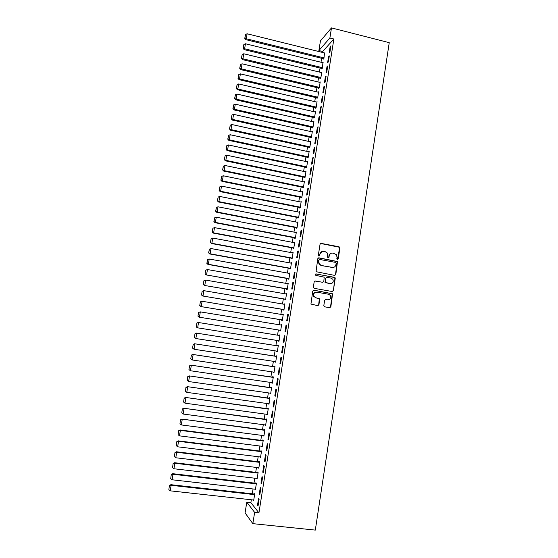 <?xml version="1.0" encoding="UTF-8"?>
<svg xmlns="http://www.w3.org/2000/svg" width="558" height="558" viewBox="0 0 558 558"><rect width="100%" height="100%" fill="white"/><g stroke="black" fill="none" stroke-linecap="round" stroke-linejoin="round"><path stroke-width="0.84" d="M337.423 259.533L338.225 258.94L339.906 248.01L339.076 246.796L321.206 243.4L320.048 244.244L318.332 255.236L318.918 256.094L319.734 255.494L319.95 254.071C320.459 252.104 321.694 251.198 323.661 251.358L325.161 251.644L327.19 252.934L327.748 257.531L328.195 257.817L329.004 257.224L329.22 255.801C329.722 253.834 330.957 252.934 332.91 253.095L336.369 254.601L337.053 257.266L336.837 258.682L337.423 259.533M337.499 259.54L339.578 248.087L339.348 247.236L320.62 243.469M319.036 256.101L319.95 254.071M328.292 257.831L329.22 255.801M323.821 305.61L324.665 306.823L329.708 307.688L330.859 306.816L332.589 293.787L313.91 290.174L312.745 291.039L310.939 304.075L317.802 305.651L318.967 304.78L319.643 298.781L315.905 297.763L314.001 296.41C313.226 293.787 314.154 292.371 316.777 292.176L328.627 294.247L330.448 295.482C331.333 298.132 330.441 299.576 327.769 299.813L325.795 299.472L324.637 300.344L323.821 305.61M258.933 512.844L333.872 39.011L329.883 38L318.897 50.562L320.438 40.915L331.487 27.9L389.24 42.673L315.312 530.1L252.844 523.655L254.629 512.384L258.933 512.844L250.877 502.639L246.782 502.193L254.629 512.384M331.487 27.9L329.883 38M334.674 275.401L335.825 274.55L337.492 261.542L318.953 257.831L317.795 258.682L316.037 271.69L334.674 275.401M335.225 278.428L333.349 290.655L332.191 291.513L314.196 288.346L313.352 287.126L314.175 281.86L315.347 280.995L322.657 282.299L323.814 281.441L324.191 277.193L315.912 275.373L315.43 275.045L316.135 273.915L335.044 277.633L333.349 290.655M259.24 494.228L259.805 494.876L260.858 488.229L260.286 487.601L259.24 494.228L259.895 494.297M254.846 489.178L255.376 489.785L256.408 483.319L255.864 482.726L255.78 483.263M262.727 472.18L263.306 472.752L264.353 466.139L263.774 465.588L262.727 472.18L263.383 472.256M258.263 467.66L258.8 468.267L259.819 461.836L259.268 461.313L259.184 461.85M266.208 450.243L266.794 450.738L267.833 444.154L267.247 443.68L266.208 450.243L266.857 450.327M261.667 446.24L262.204 446.853L263.223 440.45L262.658 440.004L262.574 440.534M269.667 428.411L270.26 428.83L271.3 422.28L270.7 421.883L269.667 428.411L270.316 428.495M265.057 424.931L265.587 425.545L266.605 419.17L266.033 418.793L265.95 419.316M273.106 406.684L273.713 407.026L274.745 400.511L274.138 400.184L273.106 406.684L273.755 406.775M268.433 403.713L268.963 404.327L269.967 397.987L269.388 397.68L269.305 398.203M276.531 385.062L277.152 385.334L278.177 378.84L277.556 378.596L276.531 385.062L277.18 385.153M271.788 382.6L272.318 383.213L273.322 376.901L272.729 376.664L272.646 377.187M279.942 363.544L280.569 363.739L281.595 357.28L280.96 357.106L279.942 363.544L280.59 363.642M275.129 361.584L275.659 362.198L276.656 355.913L276.057 355.753L275.973 356.269M284.35 335.721L284.992 335.825L284.35 335.721L283.338 342.124L283.98 342.228M284.992 335.825L283.973 342.249L283.338 342.124M279.37 334.933L279.976 335.03L279.37 334.933L279.286 335.449M278.456 340.666L278.379 341.168L278.986 341.266M279.976 335.03L278.979 341.287L278.379 341.168M288.374 314.468L287.726 314.44L286.714 320.815L287.363 320.864L288.374 314.468M281.755 319.901L281.678 320.418L282.292 320.466L283.283 314.238L282.592 314.656M291.743 293.215L291.081 293.257L290.076 299.597L290.732 299.576L291.743 293.215M285.04 299.248L284.964 299.765L285.584 299.744L286.568 293.543L285.884 293.961M295.091 272.06L294.422 272.171L293.417 278.491L294.087 278.393L295.091 272.06M288.312 278.693L288.228 279.209L288.863 279.119L289.846 272.946L289.163 273.357M298.425 251.009L297.742 251.191L296.751 257.475L297.428 257.315L298.425 251.009M291.562 258.235L291.485 258.745L292.127 258.591L293.103 252.446L292.42 252.851M301.745 230.056L301.055 230.308L300.065 236.564L300.748 236.334L301.745 230.056M294.805 237.868L294.722 238.371L295.377 238.154L296.347 232.037L295.67 232.435M305.045 209.201L304.347 209.529L303.364 215.751L304.054 215.451L305.045 209.201M298.028 217.592L297.944 218.094L298.607 217.808L299.576 211.726L298.9 212.117M308.337 188.451L307.625 188.841L306.642 195.035L307.346 194.665L308.337 188.451M301.236 197.413L301.16 197.916L301.829 197.56L302.792 191.506L302.115 191.875L302.708 192.001M311.608 167.791L310.89 168.251L309.906 174.417L310.625 173.977L311.608 167.791M304.431 177.325L304.354 177.828L305.031 177.409L305.986 171.383L305.379 171.766M314.858 147.228L314.133 147.758L313.164 153.896L313.889 153.387L314.858 147.228M307.611 157.328L307.535 157.823L308.218 157.342L309.174 151.344L308.623 151.741M318.102 126.764L317.363 127.357L316.4 133.467L317.132 132.895L318.102 126.764M310.778 137.421L310.694 137.917L311.392 137.373L312.341 131.402L311.845 131.807M321.331 106.397L320.585 107.059L319.622 113.134L320.362 112.5L321.331 106.397M313.924 117.605L313.847 118.101L314.552 117.494L315.5 111.544L315.04 111.956M324.54 86.127L323.786 86.846L322.824 92.9L323.577 92.196L324.54 86.127M317.063 97.88L316.986 98.375L317.697 97.706L318.639 91.784L318.213 92.196M327.734 65.949L326.974 66.737L326.018 72.756L326.779 71.989L327.734 65.949M320.187 78.246L320.111 78.734L320.829 78.001L321.771 72.108L321.366 72.526M330.915 45.861L330.141 46.712L329.192 52.71L329.966 51.873L330.915 45.861M323.298 58.695L323.215 59.183L323.947 58.395L324.505 52.94M333.872 39.011L322.712 51.503L322.559 52.459M321.631 58.283L320.996 62.245M320.076 68.055L319.434 72.059M318.513 77.841L317.872 81.893M316.951 87.655L316.302 91.742M315.389 97.49L314.733 101.626M313.819 107.345L313.157 111.523M312.243 117.222L311.573 121.449M310.666 127.126L309.99 131.388M309.09 137.045L308.4 141.355M307.507 146.991L306.809 151.351M305.917 156.965L305.219 161.36M304.326 166.954L303.622 171.397M302.736 176.97L302.017 181.462M301.132 187.007L300.413 191.54M299.534 197.065L298.802 201.647M297.93 207.151L297.191 211.775M296.319 217.257L295.573 221.931M294.708 227.385L293.954 232.107M293.089 237.541L292.329 242.305M291.471 247.717L290.704 252.53M289.846 257.915L289.072 262.776M288.214 268.14L287.433 273.043M286.582 278.386L285.794 283.338M284.95 288.66L284.155 293.661M283.311 298.955L282.508 303.998M281.664 309.272L280.855 314.37M280.018 319.615L279.202 324.756M278.372 329.98L277.542 335.17M276.712 340.387L275.889 345.576M275.052 350.843L274.229 356.004M273.378 361.319L272.562 366.453M271.711 371.816L270.895 376.929M270.03 382.342L269.221 387.433M268.356 392.895L267.547 397.959M266.668 403.469L265.866 408.505M264.98 414.071L264.185 419.079M263.292 424.694L262.497 429.681M261.597 435.345L260.802 440.304M259.895 446.016L259.107 450.955M258.194 456.716L257.412 461.633M256.485 467.444L255.704 472.333M254.769 478.199L253.995 483.054M253.053 488.975L252.286 493.809M251.337 499.773L250.877 502.639M321.743 68.46L321.666 68.948L322.391 68.188L322.936 62.719M329.325 55.891L328.557 56.714L327.609 62.719L328.369 61.924L329.325 55.891M318.625 88.052L318.548 88.541L319.267 87.843L320.208 81.935L319.79 82.347M326.137 76.021L325.377 76.781L324.421 82.821L325.181 82.082L326.137 76.021M315.5 107.729L315.416 108.224L316.128 107.589L317.07 101.654L316.63 102.065M322.936 96.248L322.182 96.939L321.227 103.007L321.973 102.337L322.936 96.248M312.354 127.503L312.278 127.998L312.975 127.419L313.924 121.463L313.443 121.867M319.72 116.573L318.974 117.194L318.011 123.29L318.751 122.683L319.72 116.573M309.195 147.361L309.118 147.863L309.809 147.347L310.757 141.362L310.234 141.76M316.484 136.989L315.751 137.547L314.782 143.671L315.514 143.127L316.484 136.989M306.021 167.316L305.944 167.812L306.628 167.365L307.584 161.353L307.005 161.743M313.233 157.496L312.515 157.991L311.538 164.143L312.257 163.668L313.233 157.496M302.834 187.355L302.757 187.858L303.433 187.474L304.389 181.434L303.74 181.817M309.969 178.107L309.258 178.532L308.281 184.712L308.993 184.307L309.969 178.107M299.632 207.492L299.555 207.994L300.218 207.674L301.187 201.605L300.511 201.989M306.691 198.815L305.986 199.171L305.003 205.379L305.707 205.044L306.691 198.815M296.417 227.72L296.34 228.222L296.995 227.971L297.965 221.875L297.281 222.265M303.399 219.615L302.701 219.908L301.711 226.143L302.408 225.878L303.399 219.615M293.187 248.038L293.103 248.547L293.752 248.359L294.729 242.235L294.045 242.632M300.085 240.519L299.402 240.742L298.404 247.006L299.088 246.81L300.085 240.519M289.937 268.454L289.86 268.963L290.495 268.844L291.478 262.685L290.795 263.09M296.758 261.521L296.082 261.674L295.084 267.973L295.761 267.84L296.758 261.521M286.679 288.96L286.596 289.476L287.224 289.421L288.207 283.234L287.523 283.645M293.417 282.627L292.755 282.704L291.75 289.03L292.413 288.974L293.417 282.627M283.401 309.564L283.318 310.081L283.938 310.095L284.929 303.88L284.238 304.298M290.062 303.831L289.407 303.831L288.395 310.192L289.051 310.206L290.062 303.831M280.109 330.259L280.025 330.782L280.639 330.866L281.63 324.623L281.016 324.561L280.939 325.042M286.686 325.133L286.038 325.07L285.026 331.459L285.668 331.543L286.686 325.133M276.796 351.115L276.719 351.582L277.319 351.728L278.316 345.458L277.717 345.332L277.633 345.848M281.644 352.823L282.278 352.984L283.297 346.539L282.662 346.399L281.644 352.823L282.285 352.921M273.462 372.081L273.992 372.695L274.989 366.397L274.397 366.194L274.313 366.718M278.24 374.285L278.867 374.523L279.893 368.05L279.265 367.841L278.24 374.285L278.888 374.383M270.114 393.146L270.644 393.76L271.648 387.433L271.062 387.161L270.979 387.684M274.822 395.859L275.436 396.166L276.468 389.665L275.847 389.379L274.822 395.859L275.471 395.95M266.745 414.308L267.275 414.922L268.286 408.561L267.714 408.219L267.631 408.749M271.39 417.53L271.99 417.914L273.029 411.379L272.423 411.023L271.39 417.53L272.039 417.621M263.362 435.575L263.899 436.189L264.911 429.8L264.346 429.381L264.262 429.911M267.938 439.313L268.531 439.774L269.57 433.203L268.977 432.771L267.938 439.313L268.586 439.397M259.965 456.939L260.502 457.546L261.521 451.129L260.97 450.648L260.886 451.178M264.471 461.201L265.05 461.731L266.096 455.133L265.51 454.624L264.471 461.201L265.127 461.278M256.554 478.401L257.092 479.015L258.117 472.563L257.573 472.005L257.482 472.542M260.984 483.193L261.556 483.8L262.609 477.174L262.03 476.581L260.984 483.193L261.639 483.263M253.172 499.975L253.66 500.582L254.692 494.102L254.155 493.467L254.071 494.004M257.482 505.29L258.047 505.98L259.1 499.312L258.535 498.65L257.482 505.29L258.145 505.36M252.844 523.655L245.074 512.9L246.782 502.193M322.712 51.503L318.897 50.562M330.141 46.712L330.755 46.865M328.557 56.714L329.171 56.86M326.974 66.737L327.588 66.883M325.377 76.781L325.998 76.927M323.786 86.846L324.4 86.992M322.182 96.939L322.803 97.085M320.585 107.059L321.199 107.199M318.974 117.194L319.594 117.34M317.363 127.357L317.983 127.496M315.751 137.547L316.372 137.686M314.133 147.758L314.754 147.891M312.515 157.991L313.136 158.123M310.89 168.251L311.51 168.383M309.258 178.532L309.885 178.665M307.625 188.841L308.253 188.967M300.518 201.947L301.111 202.066M305.986 199.171L306.614 199.297M298.914 212.033L299.506 212.152M304.347 209.529L304.975 209.655M297.302 222.147L297.902 222.258M302.701 219.908L303.329 220.026M295.691 232.281L296.291 232.393M301.055 230.308L301.683 230.433M294.073 242.437L294.673 242.556M299.402 240.742L300.03 240.861M292.455 252.621L293.055 252.732M297.742 251.191L298.377 251.309M290.837 262.825L291.436 262.937M296.082 261.674L296.716 261.786M289.204 273.057L289.811 273.162M294.422 272.171L295.056 272.29M287.579 283.311L288.179 283.415M292.755 282.704L293.389 282.815M285.94 293.585L286.547 293.689M291.081 293.257L291.715 293.369M284.308 303.887L284.908 303.991M289.407 303.831L290.041 303.943M282.662 314.21L283.269 314.314M287.726 314.44L288.36 314.545M281.016 324.561L281.623 324.658M286.038 325.07L286.679 325.175M276.719 351.582L277.333 351.673M275.059 362.016L275.673 362.107M273.399 372.472L274.013 372.563M271.732 382.962L272.346 383.046M270.058 393.467L270.672 393.557M268.384 403.999L268.998 404.09M266.703 414.559L267.324 414.643M265.022 425.14L265.643 425.224M263.334 435.749L263.955 435.833M261.646 446.386L262.267 446.463M259.951 457.044L260.572 457.121M258.249 467.723L258.87 467.799M256.547 478.436L257.168 478.506M331.508 253.158C330.085 253.478 329.22 254.385 328.906 255.871M322.21 251.435L319.65 254.141M334.8 275.415L335.498 274.592L337.165 261.604L318.423 257.88M336.132 263.243L335.553 262.393L319.832 259.484L319.016 260.084L318.785 261.583L319.336 264.074L321.464 265.489L332.226 267.463C334.179 267.617 335.407 266.71 335.902 264.743L336.132 263.243M319.42 259.54L319.016 260.084M333.112 267.498L321.164 265.545L319.03 264.129L318.478 261.646L318.716 260.14M332.261 291.527L333.028 290.669M322.775 282.313L314.914 281.016M334.905 278.463L334.075 277.249L315.772 273.95M330.21 283.645C332.924 283.394 333.796 281.93 332.826 279.258L331.068 278.1L326.911 277.354L325.753 278.212L325.377 282.453L330.748 283.687M326.465 277.382L325.753 278.212M329.897 283.68L325.063 282.481L325.44 278.247M328.125 299.855L325.454 299.479M316.009 292.155C313.687 292.657 312.912 294.08 313.708 296.417L315.905 297.763M317.816 305.651L318.66 304.78L319.343 298.788L315.605 297.77M329.701 307.688L330.545 306.816L332.268 293.801L313.526 290.181M324.024 57.906L246.301 38.767L247.138 33.78L324.805 53.017M244.962 37.958L245.548 34.47L244.767 38.314L244.962 37.958L246.301 38.767L245.806 39.646L323.598 58.771M247.138 33.78L245.548 34.47M244.767 38.314L245.806 39.646M322.468 67.699L244.613 48.769L245.457 43.768L323.249 62.796M243.281 47.953L243.867 44.452L243.086 48.295L243.281 47.953L244.613 48.769L244.125 49.613L322.057 68.536M245.457 43.768L243.867 44.452M243.086 48.295L244.125 49.613M320.906 77.513L242.925 58.792L243.769 53.777L321.687 72.603M241.593 57.969L242.186 54.461L241.398 58.297L241.593 57.969L242.925 58.792L242.444 59.608L320.515 78.322M243.769 53.777L242.186 54.461M241.398 58.297L242.444 59.608M319.343 87.348L241.237 68.843L242.081 63.814L320.125 82.431M239.898 68.013L240.491 64.491L239.71 68.32L239.898 68.013L241.237 68.843L240.756 69.624L318.967 88.129M242.081 63.814L240.491 64.491M239.71 68.32L240.756 69.624M317.781 97.211L239.542 78.915L240.386 73.879L318.562 92.279M238.203 78.071L238.796 74.549L238.015 78.371L239.542 78.915L239.068 79.661L317.418 97.964M240.386 73.879L238.796 74.549M238.015 78.371L239.068 79.661M316.205 107.094L237.841 89.008L238.691 83.958L316.993 102.149M236.508 88.164L237.101 84.628L236.32 88.45L237.841 89.008L237.373 89.719L315.87 107.82M238.691 83.958L237.101 84.628M236.32 88.45L237.373 89.719M314.635 116.999L236.139 99.129L236.99 94.065L315.423 112.039M234.799 98.271L235.399 94.727L234.618 98.543L236.139 99.129L235.678 99.805L314.321 117.696M236.99 94.065L235.399 94.727M234.618 98.543L235.678 99.805M313.052 126.924L234.43 109.27L235.288 104.193L313.847 121.958M233.098 108.405L233.69 104.855L232.909 108.664L234.43 109.27L233.976 109.919L312.766 127.594M235.288 104.193L233.69 104.855M232.909 108.664L233.976 109.919M311.476 136.877L232.721 119.433L233.579 114.348L312.264 131.897M231.382 118.561L231.982 115.004L231.2 118.812L232.721 119.433L232.268 120.054L311.211 137.519M233.579 114.348L231.982 115.004M231.2 118.812L232.268 120.054M309.885 146.852L231.005 129.623L231.863 124.525L310.68 141.858M229.666 128.745L230.266 125.18L229.491 128.982L231.005 129.623L230.559 130.209L309.655 147.465M231.863 124.525L230.266 125.18M229.491 128.982L230.559 130.209M308.302 156.847L229.289 139.835L230.147 134.729L309.097 151.846M227.95 138.949L228.55 135.378L227.776 139.172L229.289 139.835L228.843 140.386L308.1 157.433M230.147 134.729L228.55 135.378M227.776 139.172L228.843 140.386M306.705 166.863L227.566 150.074L228.424 144.954L307.5 161.848M226.227 149.181L226.827 145.596L226.053 149.384L227.566 150.074L227.127 150.59L306.537 167.421M228.424 144.954L226.827 145.596M226.053 149.384L227.127 150.59M305.107 176.907L225.837 160.334L226.701 155.201L305.91 171.885M224.497 159.435L225.104 155.842L224.323 159.623L225.837 160.334L225.404 160.823L304.982 177.437M226.701 155.201L225.104 155.842M224.323 159.623L225.404 160.823M303.51 186.972L224.107 170.622L224.972 165.475L304.312 181.936M222.768 169.709L223.374 166.11L222.593 169.89L224.107 170.622L223.681 171.069L303.426 187.474M224.972 165.475L223.374 166.11M222.593 169.89L223.681 171.069M301.906 197.058L222.37 180.931L223.242 175.777L302.708 192.008M221.031 180.011L221.638 176.405L220.863 180.178L222.37 180.931L221.951 181.35L301.829 197.532M223.242 175.777L221.638 176.405M220.863 180.178L221.951 181.35M300.302 207.171L220.633 191.268L221.505 186.093L301.104 202.108M219.294 190.334L219.901 186.721L219.127 190.487L220.633 191.268L220.215 191.645L300.232 207.611M221.505 186.093L219.901 186.721M219.127 190.487L220.215 191.645M298.69 217.306L218.889 201.626L219.761 196.444L299.493 212.235M217.55 200.685L218.157 197.058L217.383 200.824L218.889 201.626L218.478 201.968L298.628 217.711M219.761 196.444L218.157 197.058M217.383 200.824L218.478 201.968M297.072 227.462L217.139 212.005L218.018 206.809L297.881 222.377M215.8 211.064L216.413 207.43L215.639 211.189L217.139 212.005L216.734 212.319L297.016 227.831M218.018 206.809L216.413 207.43M215.639 211.189L216.734 212.319M295.454 237.645L215.388 222.412L216.267 217.208L296.263 232.546M214.049 221.456L214.663 217.815L213.888 221.575L215.388 222.412L214.99 222.691L295.405 237.98M216.267 217.208L214.663 217.815M213.888 221.575L214.99 222.691M293.836 247.85L213.63 232.846L214.509 227.629L294.645 242.744M212.291 231.884L212.905 228.229L212.138 231.982L213.63 232.846L213.24 233.091L293.787 248.15M214.509 227.629L212.905 228.229M212.138 231.982L213.24 233.091M292.211 258.075L211.873 243.302L212.751 238.071L293.02 252.955M210.533 242.332L211.147 238.671L210.373 242.416L211.873 243.302L211.482 243.511L292.169 258.34M212.751 238.071L211.147 238.671M210.373 242.416L211.482 243.511M290.579 268.328L210.108 253.785L210.994 248.54L291.395 263.202M208.769 252.802L209.383 249.133L208.615 252.872L210.108 253.785L209.724 253.96L290.544 268.558M210.994 248.54L209.383 249.133M208.615 252.872L209.724 253.96M288.946 278.602L208.343 264.29L209.229 259.031L289.762 273.462M206.997 263.299L207.618 259.623L206.851 263.362L208.343 264.29L207.96 264.429L288.911 278.798M325.035 282.439L325.398 282.488M209.229 259.031L207.618 259.623M206.851 263.362L207.96 264.429M205.7 270.184L205.079 273.866L205.7 270.184L207.457 269.549L288.13 283.75M287.307 288.904L206.195 274.927L287.279 289.065M205.846 270.142L207.457 269.549L206.572 274.822L205.225 273.825M205.079 273.866L206.195 274.927M203.921 280.709L203.3 284.399L203.921 280.709L205.679 280.095L286.491 294.059M285.668 299.228L204.423 285.445L285.647 299.353M204.068 280.674L205.679 280.095L204.793 285.375L203.447 284.371M203.3 284.399L204.423 285.445M202.149 291.262L201.522 294.959L202.149 291.262L203.9 290.662L284.845 304.396M284.022 309.578L202.652 295.991L284.008 309.662M202.289 291.241L203.9 290.662L203.007 295.956L201.668 294.945M201.522 294.959L202.652 295.991M200.364 301.836L199.743 305.54L200.364 301.836L202.122 301.257L283.199 314.761M282.376 319.95L200.866 306.565L282.362 319.999M200.503 301.829L202.122 301.257L201.229 306.565L199.883 305.54M199.743 305.54L200.866 306.565M198.578 312.438L197.951 316.156L198.578 312.438L200.329 311.88L281.546 325.14M280.723 330.343L199.087 317.16L280.716 330.364M198.718 312.445L200.329 311.88L199.436 317.195L198.09 316.17M197.951 316.156L199.087 317.16M279.893 335.546L198.195 322.468L279.893 335.553M279.063 340.764L197.295 327.783L196.158 326.786L196.925 323.082L196.158 326.786M196.925 323.082L198.536 322.524L197.644 327.853L196.297 326.814M196.786 323.061L198.195 322.468M278.24 345.946L196.402 333.098L278.233 345.981M277.403 351.205L195.844 338.539L194.365 337.444L194.993 333.712L194.365 337.444M195.126 333.754L196.744 333.196L195.844 338.539L194.498 337.492M194.993 333.712L196.402 333.098M276.587 356.367L194.609 343.763L276.573 356.436M275.743 361.675L194.044 349.245L192.566 348.129L193.194 344.391L192.566 348.129M193.326 344.439L194.944 343.888L194.044 349.245L192.698 348.192M193.194 344.391L194.609 343.763M274.927 366.808L192.81 354.449L274.906 366.92M274.076 372.172L192.238 359.98L190.759 358.843L191.394 355.09L190.759 358.843M191.52 355.16L193.138 354.609L192.238 359.98L190.892 358.913M191.394 355.09L192.81 354.449M273.26 377.278L191.003 365.155L273.239 377.424M272.402 382.69L190.424 370.742L188.953 369.577L189.581 365.818L188.953 369.577M189.713 365.902L191.331 365.357L190.424 370.742L189.078 369.668M189.581 365.818L191.003 365.155M271.593 387.775L189.197 375.89L271.565 387.956M270.728 393.23L188.611 381.526L187.265 380.444L187.774 376.573L187.265 380.444M187.9 376.671L189.518 376.134L188.611 381.526M187.774 376.573L189.197 375.89M269.919 398.293L187.383 386.652L269.884 398.51M269.047 403.797L186.791 392.344L185.444 391.249L185.954 387.35L185.444 391.249M186.079 387.461L187.697 386.931L186.791 392.344M185.954 387.35L187.383 386.652M268.245 408.833L185.57 397.442L268.203 409.091M267.359 414.392L184.963 403.176L183.617 402.074L184.133 398.154L183.617 402.074M184.259 398.279L185.877 397.756L184.963 403.176M184.133 398.154L185.57 397.442M266.564 419.4L183.749 408.254L266.515 419.7M265.671 425.008L183.136 414.043L181.789 412.934L182.313 408.986L181.789 412.934M182.431 409.126L184.049 408.609L183.136 414.043M182.313 408.986L183.749 408.254M264.883 429.995L181.922 419.1L264.827 430.33M263.983 435.652L181.301 424.931L179.955 423.815L180.478 419.846L179.955 423.815M180.597 420L182.222 419.483L181.301 424.931M180.478 419.846L181.922 419.1M263.195 440.611L180.094 429.96L180.387 430.392L263.132 440.987M262.288 446.323L179.467 435.854L178.114 434.724L178.644 430.727L178.114 434.724M178.762 430.902L180.387 430.392L179.467 435.854M178.644 430.727L180.094 429.96M261.5 451.255L178.26 440.855L178.546 441.322L261.437 451.666M260.586 457.016L177.625 446.798L176.272 445.654L176.809 441.636L176.272 445.654M176.921 441.824L178.546 441.322L177.625 446.798M176.809 441.636L178.26 440.855M259.805 461.919L176.426 451.771L176.698 452.273L259.735 462.373M258.884 467.73L175.777 457.762L174.431 456.618L174.968 452.573L174.431 456.618M175.072 452.775L176.698 452.273L175.777 457.762M174.968 452.573L176.426 451.771M258.11 472.612L174.577 462.721L174.849 463.259L258.026 473.1M257.175 478.478L173.929 468.762L172.575 467.604L173.119 463.538L172.575 467.604M173.224 463.754L174.849 463.259L173.929 468.762M173.119 463.538L174.577 462.721M256.401 483.333L172.736 473.693L173.001 474.272L256.317 483.856M255.466 489.247L172.073 479.782L170.72 478.618L171.264 474.53L170.72 478.618M171.369 474.76L173.001 474.272L172.073 479.782M171.264 474.53L172.736 473.693M254.671 494.074L170.881 484.686L171.139 485.307L254.608 494.639M253.751 500.038L170.211 490.838L168.858 489.659L169.409 485.544L168.858 489.659M169.513 485.788L171.139 485.307L170.211 490.838M169.409 485.544L170.881 484.686"/></g></svg>
